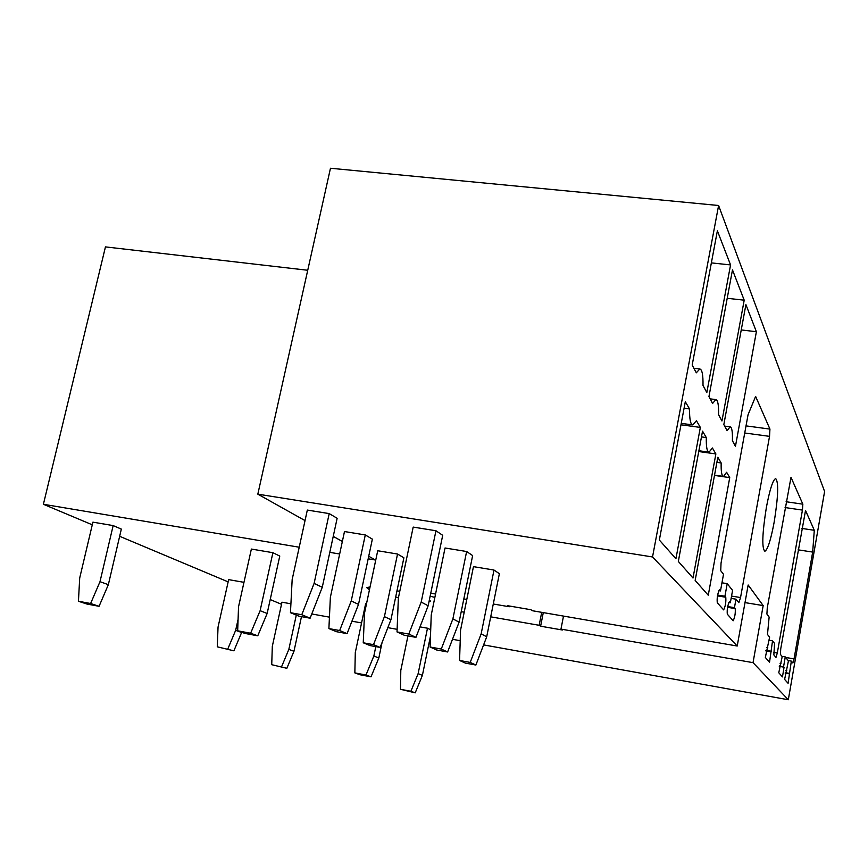 <?xml version="1.0" encoding="UTF-8"?>
<svg xmlns="http://www.w3.org/2000/svg" width="868" height="868" viewBox="0 0 868 868"><rect width="100%" height="100%" fill="white"/><g stroke="black" fill="none" stroke-linecap="round" stroke-linejoin="round"><path stroke-width="1.3" d="M718.606 205.499L652.53 556.963L257.829 494.163L330.469 168.251L718.606 205.499L824.6 491.494L788.307 699.749L483.595 644.902M257.829 494.163L305.037 520.594M333.236 536.381L342.35 541.48M368.726 556.247L375.453 560.023L368.184 558.797M307.728 270.263L105.451 246.892L43.4 504.275L299.221 547.22M329.797 552.352L339.659 554.012M43.4 504.275L92.279 524.804M119.654 536.305L228.154 581.885M270.208 599.549L281.514 604.302M311.764 613.969L329.439 617.148M351.941 621.195L361.565 622.931M387.844 627.662L397.121 629.333M452.499 639.304L460.214 640.692M370.05 587.007L366.6 587.538L369.464 589.752M395.678 597.043L398.455 597.629M428.998 601.708L430.593 601.264L429.4 599.821M399.757 591.368L396.991 590.793M652.53 556.963L737.214 646.02L748.162 584.989L763.178 605.593L745.004 602.609M737.214 646.02L532.475 610.746L530.858 609.716L507.585 605.701L509.266 606.754L509.418 606.027M490.713 616.833L539.147 625.296L540.623 626.208L562.366 630.005L560.967 629.105L753.033 662.653L763.178 605.593M560.967 629.105L563.506 616.096M766.357 507.52C762.212 533.722 761.713 548.305 764.882 551.278C767.746 549.596 770.838 539.874 774.169 522.091C778.27 496.463 778.759 481.946 775.645 478.561C772.867 479.917 769.764 489.574 766.357 507.52M509.266 606.754L493.284 603.998M466.8 599.441L463.816 598.92M435.552 594.048L430.756 593.224M434.857 597.444L430.159 596.11M461.223 611.68L464.206 612.2M539.147 625.296L541.697 612.341M540.623 626.208L543.292 612.613M753.033 662.653L788.307 699.749M755.616 396.405L748.042 414.785L721.037 563.115L720.733 570.721L723.511 574.28L720.483 590.924L719.431 589.795C717.565 593.604 716.838 597.922 717.272 602.75L723.652 609.889C725.453 606.168 726.158 601.958 725.767 597.249L724.932 596.24L727.21 583.654L732.57 590.414L730.346 602.739L729.38 601.698C727.612 605.397 726.917 609.553 727.297 614.164L733.189 620.761C734.881 617.159 735.565 613.101 735.218 608.587L734.447 607.665L735.977 599.18L738.874 602.652L740.545 597.553L769.536 436.354L769.938 429.085L755.616 396.405M744.201 300.187L732.484 269.883L708.95 396.578L712.606 403.446L715.829 399.595C717.858 399.974 718.758 404.976 718.552 414.611L721.948 420.991L744.201 300.187L727.21 298.288M706.292 437.559C706.129 447.074 707.051 451.946 709.058 452.174L712.389 447.975L715.872 453.931L693.011 578.023L678.331 561.455L702.538 431.146L706.292 437.559L701.463 436.897M756.386 331.717L745.905 304.614L723.836 424.56L727.091 430.68L730.096 426.839C731.887 427.143 732.657 431.754 732.408 440.662L735.446 446.369L756.386 331.717L741.25 329.938M721.167 462.969C720.961 471.769 721.753 476.261 723.521 476.434L726.614 472.279L729.738 477.617L708.255 595.22L695.159 580.442L717.825 457.262L721.167 462.969L716.881 462.373M717.38 230.823L692.187 365.059L696.31 372.817L699.792 368.976C702.104 369.453 703.167 374.922 703.004 385.403L706.823 392.575L730.563 264.924L717.38 230.823M685.308 401.721L689.55 408.958C689.452 419.32 690.548 424.647 692.827 424.929L696.429 420.709L700.346 427.414L675.922 558.742L659.344 540.037L685.308 401.721M767.269 607.871L766.911 614.045L769.135 617.072L767.486 634.465L769.612 637.155L765.337 657.467L769.547 662.197L772.531 640.834L774.56 643.394L773.855 654.928L775.981 657.412L777.305 652.986L802.433 510.102L802.846 504.178L790.998 477.324L767.269 607.871M783.587 666.602L785.28 656.913L788.437 660.895L784.618 679.416L788.09 683.322L791.334 661.112L792.864 663L794.046 658.899L812.676 552.081L814.293 530.294L805.526 510.46L780.744 648.765L780.386 654.364L782.209 656.631L778.77 672.754L782.459 676.899L784.075 667.188L779.377 665.865M363.247 642.776L373.511 644.653L380.162 647.43L370.007 645.564L363.247 642.776L364.527 613.09L377.721 550.746L397.544 554.034L403.891 557.788L390.936 619.709L384.416 616.627L397.544 554.034M459.573 660.461L470.206 662.414L475.881 665.04L465.367 663.109L459.573 660.461L460.55 630.19L473.461 566.641L494 570.048L499.371 573.694L486.698 636.797L481.154 633.857L494 570.048M328.896 628.573L339.659 630.537L347.081 633.629L336.426 631.687L328.896 628.573L330.372 597.282L344.488 531.541L365.287 534.948L372.361 539.126L358.506 604.388L351.236 600.96L365.287 534.948M430.094 647.007L441.269 649.047L447.617 651.976L436.561 649.958L430.094 647.007L431.233 615.054L445.034 547.99L466.626 551.516L472.637 555.585L459.096 622.161L452.89 618.873L466.626 551.516M290.454 612.689L301.771 614.728L310.104 618.2L298.896 616.171L290.454 612.689L292.158 579.596L307.326 510.08L329.211 513.596L337.142 518.294L322.267 587.267L314.108 583.415L329.211 513.596M397.023 631.926L408.806 634.052L415.946 637.351L404.293 635.235L397.023 631.926L398.358 598.095L413.19 527.093L435.953 530.749L442.702 535.317L428.163 605.766L421.197 602.066L435.953 530.749M290.91 603.803L281.97 602.197L272.313 646.324L271.727 664.693L286.852 668.306L271.727 664.693M430.702 629.788L427.49 628.215L419.993 626.88M243.973 582.33L228.653 579.629L218.042 627.076L217.282 646.823L233.893 650.816L217.282 646.823M366.47 603.922L365.623 603.781L355.294 652.562L354.849 672.895L359.97 674.74L371.027 676.834L365.981 675.011L354.849 672.895M113.155 525.585L99.994 581.679L108.348 584.674L121.336 529.1L113.155 525.585L92.909 522.156L79.704 578.001L78.435 601.242L86.974 604.052L99.071 606.298L90.619 603.51L78.435 601.242M272.899 552.699L260.118 610.681L267.149 613.481L279.767 556.062L272.899 552.699L251.373 549.053L238.537 606.775L237.669 630.819L244.906 633.423L257.763 635.81L250.635 633.228L237.669 630.819M730.563 264.924L711.369 262.885M700.346 427.414L680.979 424.799M684.082 408.242L689.55 408.958M767.768 647.626L766.715 647.441M765.804 650.891L771.272 651.835M770.708 651.163L765.912 650.338M772.531 640.834L769.07 640.248M720.483 590.924L718.802 590.641M724.932 596.24L717.608 595.047M727.21 583.654L721.959 582.808M730.346 602.739L728.805 602.49M734.447 607.665L727.688 606.548M735.977 599.18L731.127 598.377M812.676 552.081L798.126 549.835M791.334 661.112L788.177 660.57M789.207 673.34L785.258 672.646M786.766 670.421L785.909 670.27M785.28 656.913L781.981 656.349M781.005 663.499L780.082 663.347M814.293 530.294L801.891 528.428M715.872 453.931L698.74 451.544M729.738 477.617L714.483 475.425M380.162 647.43L390.936 619.709M373.511 644.653L384.416 616.627M475.881 665.04L486.698 636.797M470.206 662.414L481.154 633.857M347.081 633.629L358.506 604.388M339.659 630.537L351.236 600.96M447.617 651.976L459.096 622.161M441.269 649.047L452.89 618.873M310.104 618.2L322.267 587.267M301.771 614.728L314.108 583.415M415.946 637.351L428.163 605.766M408.806 634.052L421.197 602.066M296.292 615.097L288.827 649.416L293.97 651.26L286.852 668.306M301.478 616.638L293.97 651.26M288.827 649.416L281.644 666.591M430.485 636.049L422.401 675.358L418.126 673.655L410.889 691.275L400.484 689.279L400.799 670.411L407.96 635.897M427.49 628.215L418.126 673.655M422.401 675.358L415.219 692.838L410.889 691.275M415.219 692.838L400.484 689.279M238.082 619.416L235.651 630.342L241.619 632.479L233.893 650.816M235.651 630.342L227.861 648.83M382.061 642.548L378.828 657.998L373.848 656.013L365.981 675.011M375.811 646.638L373.848 656.013M378.828 657.998L371.027 676.834M108.348 584.674L99.071 606.298M99.994 581.679L90.619 603.51M260.118 610.681L250.635 633.228M267.149 613.481L257.763 635.81M773.779 652.378L777.305 652.986M802.433 510.102L785.073 507.552M786.104 501.737L802.846 504.178M717.456 595.882L725.767 597.249M727.547 607.318L735.218 608.587M731.55 596.077L740.545 597.553M769.536 436.354L744.722 433.002M746.024 425.884L769.938 429.085M794.046 658.899L785.714 657.456M789.663 673.894L785.16 673.101M784.075 667.188L779.28 666.353M693.879 368.238L699.792 368.976M681.25 423.367L692.436 424.875M710.165 398.857L715.829 399.595M698.892 450.752L708.689 452.119M724.661 426.112L730.096 426.839M714.527 475.143L723.174 476.38"/></g></svg>
